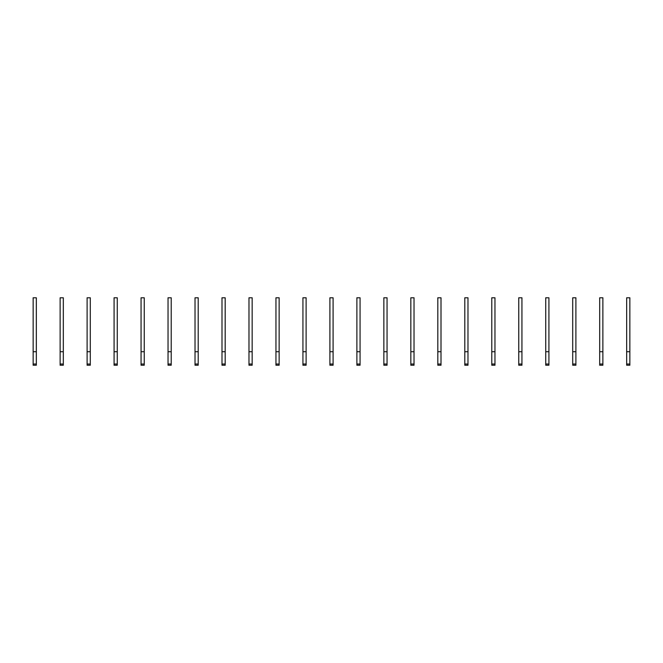 <?xml version="1.0" encoding="UTF-8"?>
<svg xmlns="http://www.w3.org/2000/svg" width="663" height="663" viewBox="0 0 663 663"><rect width="100%" height="100%" fill="white"/><g stroke="black" fill="none" stroke-linecap="round" stroke-linejoin="round"><path stroke-width="0.99" d="M36.332 365.222L33.15 365.222L36.332 365.222L36.332 364.012L33.15 364.012L33.15 365.222M36.332 351.73L33.15 351.73L33.15 297.778L36.332 297.778L36.332 364.012M33.15 351.73L33.15 364.012M63.308 365.222L60.126 365.222L63.308 365.222L63.308 364.012L60.126 364.012L60.126 365.222M63.308 351.73L60.126 351.73L60.126 297.778L63.308 297.778L63.308 364.012M60.126 351.73L60.126 364.012M90.292 365.222L87.11 365.222L90.292 365.222L90.292 364.012L87.11 364.012L87.11 365.222M90.292 351.73L87.11 351.73L87.11 297.778L90.292 297.778L90.292 364.012M87.11 351.73L87.11 364.012M117.268 365.222L114.086 365.222L117.268 365.222L117.268 364.012L114.086 364.012L114.086 365.222M117.268 351.73L114.086 351.73L114.086 297.778L117.268 297.778L117.268 364.012M114.086 351.73L114.086 364.012M144.244 365.222L141.062 365.222L144.244 365.222L144.244 364.012L141.062 364.012L141.062 365.222M144.244 351.73L141.062 351.73L141.062 297.778L144.244 297.778L144.244 364.012M141.062 351.73L141.062 364.012M171.22 365.222L168.037 365.222L168.037 297.778L171.22 297.778L171.22 365.222M171.22 351.73L168.037 351.73M198.204 365.222L195.021 365.222L195.021 297.778L198.204 297.778L198.204 365.222M198.204 351.73L195.021 351.73M225.18 365.222L221.997 365.222L225.18 365.222L225.18 364.012L221.997 364.012L221.997 365.222M225.18 351.73L221.997 351.73L221.997 297.778L225.18 297.778L225.18 364.012M221.997 351.73L221.997 364.012M252.155 365.222L248.973 365.222L252.155 365.222L252.155 364.012L248.973 364.012L248.973 365.222M252.155 351.73L248.973 351.73L248.973 297.778L252.155 297.778L252.155 364.012M248.973 351.73L248.973 364.012M279.14 365.222L275.949 365.222L279.14 365.222L279.14 364.012L275.949 364.012L275.949 365.222M279.14 351.73L275.949 351.73L275.949 297.778L279.14 297.778L279.14 364.012M275.949 351.73L275.949 364.012M306.115 365.222L302.933 365.222L306.115 365.222L306.115 364.012L302.933 364.012L302.933 365.222M306.115 351.73L302.933 351.73L302.933 297.778L306.115 297.778L306.115 364.012M302.933 351.73L302.933 364.012M333.091 365.222L329.909 365.222L333.091 365.222L333.091 364.012L329.909 364.012L329.909 365.222M333.091 351.73L329.909 351.73L329.909 297.778L333.091 297.778L333.091 364.012M329.909 351.73L329.909 364.012M360.067 365.222L356.885 365.222L360.067 365.222L360.067 364.012L356.885 364.012L356.885 365.222M360.067 351.73L356.885 351.73L356.885 297.778L360.067 297.778L360.067 364.012M356.885 351.73L356.885 364.012M387.051 365.222L383.86 365.222L387.051 365.222L387.051 364.012L383.86 364.012L383.86 365.222M387.051 351.73L383.86 351.73L383.86 297.778L387.051 297.778L387.051 364.012M383.86 351.73L383.86 364.012M414.027 365.222L410.845 365.222L414.027 365.222L414.027 364.012L410.845 364.012L410.845 365.222M414.027 351.73L410.845 351.73L410.845 297.778L414.027 297.778L414.027 364.012M410.845 351.73L410.845 364.012M441.003 365.222L437.82 365.222L441.003 365.222L441.003 364.012L437.82 364.012L437.82 365.222M441.003 351.73L437.82 351.73L437.82 297.778L441.003 297.778L441.003 364.012M437.82 351.73L437.82 364.012M467.979 365.222L464.796 365.222L467.979 365.222L467.979 364.012L464.796 364.012L464.796 365.222M467.979 351.73L464.796 351.73L464.796 297.778L467.979 297.778L467.979 364.012M464.796 351.73L464.796 364.012M494.963 365.222L491.78 365.222L494.963 365.222L494.963 364.012L491.78 364.012L491.78 365.222M494.963 351.73L491.78 351.73L491.78 297.778L494.963 297.778L494.963 364.012M491.78 351.73L491.78 364.012M521.938 365.222L518.756 365.222L521.938 365.222L521.938 364.012L518.756 364.012L518.756 365.222M521.938 351.73L518.756 351.73L518.756 297.778L521.938 297.778L521.938 364.012M518.756 351.73L518.756 364.012M548.914 365.222L545.732 365.222L545.732 297.778L548.914 297.778L548.914 365.222M548.914 351.73L545.732 351.73M575.89 365.222L572.708 365.222L572.708 297.778L575.89 297.778L575.89 365.222M575.89 351.73L572.708 351.73M602.874 365.222L599.692 365.222L602.874 365.222L602.874 364.012L599.692 364.012L599.692 365.222M602.874 351.73L599.692 351.73L599.692 297.778L602.874 297.778L602.874 364.012M599.692 351.73L599.692 364.012M629.85 365.222L626.668 365.222L629.85 365.222L629.85 364.012L626.668 364.012L626.668 365.222M629.85 351.73L626.668 351.73L626.668 297.778L629.85 297.778L629.85 364.012M626.668 351.73L626.668 364.012M171.22 364.012L168.037 364.012M198.204 364.012L195.021 364.012M548.914 364.012L545.732 364.012M575.89 364.012L572.708 364.012"/></g></svg>
